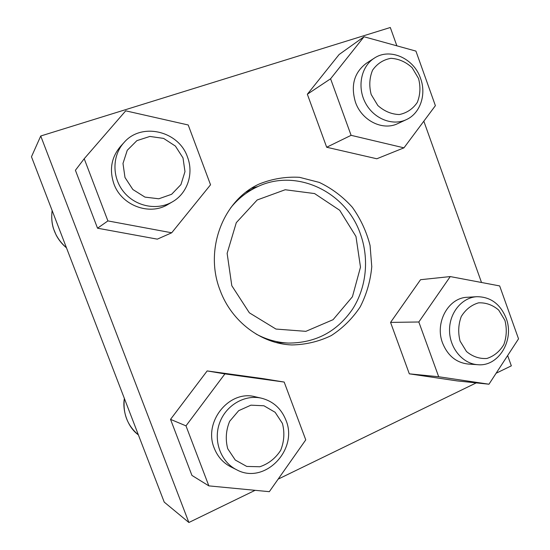 <?xml version="1.0" encoding="UTF-8"?>
<svg xmlns="http://www.w3.org/2000/svg" width="550" height="550" viewBox="0 0 550 550"><rect width="100%" height="100%" fill="white"/><g stroke="black" fill="none" stroke-linecap="round" stroke-linejoin="round"><path stroke-width="0.82" d="M220.117 290.345C204.016 249.714 223.101 200.09 259.449 183.92C272.381 178.771 285.732 176.564 299.489 177.313L319.323 182.421C331.863 188.423 342.863 196.694 352.316 207.247C360.587 218.824 366.513 231.571 370.074 245.492L371.772 266.722C370.453 280.961 366.596 294.346 360.202 306.879C352.461 318.539 342.801 328.116 331.224 335.603C318.814 341.598 305.649 344.712 291.727 344.939C261.319 343.839 231.584 321.702 220.117 290.345M251.536 188.292L258.087 186.478M255.117 490.318L188.877 522.5L40.734 136.001L390.308 27.5L396.866 45.829M423.823 121.192L481.518 282.494M507.65 355.541L511.335 365.846L496.121 373.237M476.245 382.889L278.149 479.132M188.877 522.5L164.223 502.109L31.467 156.764L40.734 136.001M207.164 370.927L262.982 378.627L284.178 382.058L305.759 439.869L269.321 491.679L208.849 485.877L191.936 475.42L170.534 419.368L207.164 370.927L224.909 373.89L284.178 382.058M457.16 380.909L409.317 373.835L390.562 322.403L420.551 279.702L450.257 276.574L499.661 285.924L518.533 338.841L488.971 384.209L457.16 380.909M376.819 158.771L326.679 147.249L307.347 94.236L339.109 54.519L364.011 36.754L415.924 51.095L435.387 105.669L403.961 147.84L376.819 158.771M157.328 239.147L97.536 228.209L75.412 170.273L84.212 158.723L125.716 110.832L188.21 124.981L210.54 184.793L171.703 232.788L157.328 239.147M256.039 334.008C266.303 339.536 277.056 342.554 288.303 343.069C315.569 343.056 336.992 331.746 352.564 309.134C366.486 287.451 369.373 258.754 360.401 233.949C346.115 191.751 296.264 167.674 257.015 186.972C246.833 191.778 238.067 198.708 230.732 207.769M355.967 236.459L339.707 210.286L314.593 193.572L285.202 189.743L257.187 199.973L236.301 222.647L227.129 253.357L231.804 285.711L249.363 312.819L275.942 329.051L305.869 331.341L333.08 319.681L352.426 296.752L360.491 267.163L355.967 236.459M171.703 232.788L107.903 220.914L97.536 228.209M107.903 220.914L84.212 158.723M172.425 201.836L167.956 204.442C149.634 215.93 121.529 205.597 113.898 183.858C109.168 169.771 111.368 157.286 120.512 146.403L124.032 142.526C112.001 155.602 111.904 177.732 123.922 192.143C135.822 206.656 157.348 210.753 172.425 201.836C187.419 193.373 193.951 173.635 187.495 157.08C178.915 131.051 141.556 121.88 124.032 142.526M183.006 157.926L175.402 146.08L163.611 138.407L149.875 136.441L136.881 140.649L127.256 150.287L122.987 163.453L124.988 177.485L132.853 189.516L144.953 197.106L158.799 198.784L171.627 194.288L180.943 184.594L184.979 171.634L183.006 157.926M403.961 147.84L351.099 135.328L326.679 147.249M351.099 135.328L330.584 78.787L307.347 94.236M330.584 78.787L364.011 36.754M406.23 119.687L397.822 123.585C382.814 131.093 361.714 120.691 355.444 102.176C350.543 85.47 354.179 72.504 366.355 63.278L374.234 58.197C361.109 66.495 356.95 86.976 365.365 102.788C373.615 118.69 392.377 126.259 406.23 119.687C420.166 113.547 426.628 94.627 420.571 78.444C413.971 58.314 389.874 47.458 374.234 58.197M418.557 78.519L412.101 67.664C405.824 61.903 398.771 58.788 390.933 58.321C383.329 59.682 377.217 63.628 372.591 70.146C369.435 77.77 368.961 85.883 371.174 94.49L377.829 105.504C384.278 111.251 391.435 114.269 399.293 114.551C406.835 112.998 412.837 108.962 417.285 102.438C420.289 94.902 420.716 86.934 418.557 78.519M488.971 384.209L438.694 376.75L409.317 373.835M438.694 376.75L418.825 321.991L390.562 322.403M418.825 321.991L450.257 276.574M477.771 364.705L468.119 364.038C456.232 362.663 447.721 355.671 442.578 343.062C434.562 322.712 448.367 297.66 467.273 297.289L476.864 296.697C461.911 297.481 449.254 312.881 449.536 330.516C449.632 348.136 462.701 363.811 477.771 364.705C498.651 366.912 514.724 339.948 506.151 318.216C500.287 303.944 490.524 296.773 476.864 296.697M504.907 320.361L498.706 310.104C492.711 304.947 486.001 302.528 478.569 302.837C471.371 304.961 465.596 309.533 461.257 316.539C458.322 324.507 457.937 332.695 460.096 341.117L466.476 351.505C472.636 356.641 479.442 358.957 486.894 358.462C494.038 356.152 499.696 351.498 503.869 344.506C506.667 336.641 507.011 328.591 504.907 320.361M208.849 485.877L185.982 425.858L170.534 419.368M185.982 425.858L224.909 373.89M236.631 469.755L230.863 466.874C223.142 462.887 217.601 456.658 214.252 448.188C203.026 421.754 229.439 389.524 255.269 396.791L261.449 398.186C244.681 394.268 225.782 405.268 219.526 423.156C213.111 440.976 220.866 462.014 236.631 469.755C264.536 485.203 298.678 449.652 285.89 420.076C281.229 408.492 273.082 401.197 261.449 398.186M282.418 423.418L275.144 412.301L263.938 405.776L250.938 405.164L238.693 410.664L229.673 421.272C225.94 430.299 225.294 439.457 227.734 448.745L235.256 460.02L246.744 466.434L259.841 466.751C268.531 463.815 275.474 458.349 280.665 450.347C284.212 441.457 284.797 432.479 282.418 423.418M52.133 210.519C50.291 225.287 55.069 237.717 66.468 247.803M124.403 398.523C122.712 413.428 127.373 425.549 138.387 434.885C127.339 427.034 122.162 410.046 124.376 398.447M276.244 342.547L288.303 343.069M246.084 192.094L257.015 186.972M52.126 210.506C51.308 217.209 51.748 223.218 53.439 228.532L56.127 235.056C58.726 239.992 62.177 244.255 66.481 247.844"/></g></svg>
